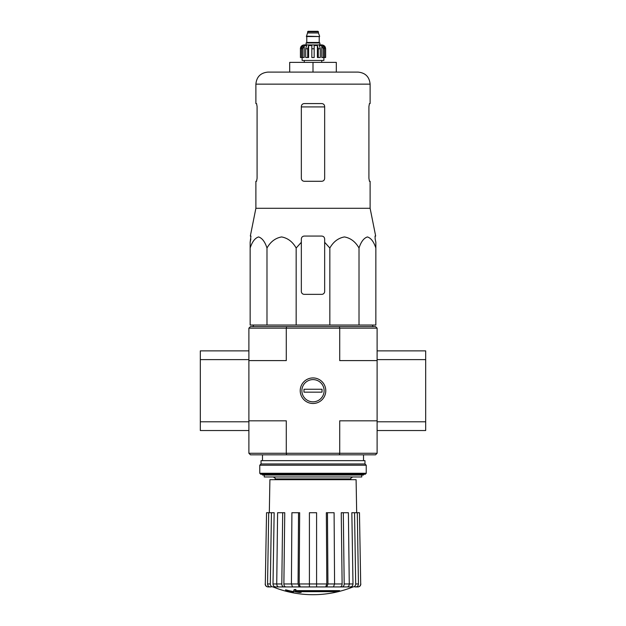 <?xml version="1.0" encoding="UTF-8"?>
<svg xmlns="http://www.w3.org/2000/svg" width="626" height="626" viewBox="0 0 626 626"><rect width="100%" height="100%" fill="white"/><g stroke="black" fill="none" stroke-linecap="round" stroke-linejoin="round"><path stroke-width="0.94" d="M301.341 242.301L301.341 238.983L301.341 242.301L296.161 248.029C292.639 241.769 287.78 238.076 281.598 236.941C275.393 238.052 270.526 241.746 266.989 248.029C264.954 241.769 262.153 238.076 258.585 236.941C255.001 238.052 252.192 241.746 250.15 248.029L250.15 325.043L375.85 325.043L375.85 248.029C373.816 241.769 371.015 238.076 367.439 236.941C363.863 238.052 361.045 241.746 359.011 248.029C355.482 241.769 350.63 238.076 344.449 236.941C338.243 238.052 333.376 241.746 329.839 248.029L324.659 242.301L324.659 238.983C324.487 237.215 323.517 236.245 321.741 236.065L304.259 236.065C302.483 236.245 301.513 237.215 301.341 238.983L301.341 291.434A2.911 2.911 0 0 0 304.259 294.353L321.741 294.353A2.911 2.911 0 0 0 324.659 291.434L324.659 242.301M339.621 591.234L295.433 591.234A105.051 9.155 -90 0 0 295.863 590.083A101.788 77.397 90 0 1 294.173 590.169A104.753 9.132 90 0 1 293.657 591.453A105.152 104.753 90 0 0 299.486 592.478A104.088 79.15 -90 0 0 301.145 592.392A104.863 104.464 -90 0 1 296.434 591.664L337.915 591.664A106.193 106.193 0 0 0 339.621 591.234L339.621 590.647L295.66 590.647M295.863 590.083L295.863 589.496A101.788 77.397 90 0 1 294.173 589.59A104.753 9.132 90 0 1 293.657 590.866L293.657 591.453M294.173 590.169L294.173 589.59M301.145 592.392L301.145 591.813A104.863 104.464 -90 0 1 300.057 591.664M293.375 592.392L293.375 591.578A105.567 105.567 0 0 1 285.605 589.802L285.605 590.623A105.802 105.802 0 0 0 293.375 592.392M293.375 592.157A105.567 105.567 0 0 1 285.605 590.381M345.137 586.93L352.994 586.93A106.85 106.85 0 0 1 313 594.7C299.165 594.677 285.832 592.086 272.999 586.93L353.048 586.93M360.701 583.964L359.457 512.717L360.701 583.964C360.553 585.764 359.574 586.75 357.782 586.93L354.856 586.93M342.125 586.93L347.203 586.93C348.471 586.75 349.159 585.764 349.269 583.964L348.392 512.717L341.24 512.717L342.125 583.964C342.015 585.764 341.326 586.75 340.051 586.93L342.125 586.93C343.392 586.75 344.081 585.764 344.19 583.964L352.994 583.964L351.843 512.717L354.543 512.717L355.693 583.964L358.448 583.964L357.297 512.717L354.543 512.717M332.336 586.93L340.051 586.93M300.3 586.93L299.181 583.964L299.658 512.717L291.904 512.717L291.426 583.964L292.545 586.93L333.455 586.93L334.574 583.964L334.096 512.717L326.342 512.717L326.819 583.964L326.342 512.717M285.949 586.93C284.673 586.75 283.985 585.764 283.875 583.964L284.76 512.717L277.608 512.717L276.731 583.964C276.841 585.764 277.529 586.75 278.797 586.93L293.664 586.93M272.952 586.93L280.863 586.93M271.144 586.93L268.218 586.93C266.426 586.75 265.447 585.764 265.299 583.964L266.543 512.717L265.299 583.964M316.592 512.717L309.408 512.717L309.408 586.93L309.408 583.964L316.592 583.964L316.592 512.717M325.7 586.93L326.819 583.964L316.592 583.964L316.592 586.93M326.819 586.93L327.938 583.964L342.125 583.964M327.461 512.717L327.938 583.964M343.306 512.717L344.19 583.964M352.994 586.93C354.652 586.75 355.552 585.764 355.693 583.964M352.994 583.964C352.853 585.764 351.953 586.75 350.294 586.93M358.448 583.964C358.307 585.764 357.407 586.75 355.748 586.93M359.457 512.717L357.297 512.717M275.706 586.93C274.047 586.75 273.147 585.764 273.006 583.964L274.157 512.717L266.543 512.717M270.252 586.93C268.593 586.75 267.693 585.764 267.552 583.964L270.307 583.964L271.457 512.717M268.703 512.717L267.552 583.964M270.307 583.964C270.448 585.764 271.348 586.75 273.006 586.93M273.006 583.964L281.81 583.964L282.694 512.717M281.81 583.964C281.919 585.764 282.608 586.75 283.875 586.93M283.875 583.964L298.062 583.964L298.539 512.717M298.062 583.964L299.181 586.93M286.598 454.82L339.402 454.82L339.715 453.271L286.285 453.271L286.598 454.82L250.447 454.82L248.89 453.271L286.285 453.271L286.285 420.821L248.89 420.821L248.89 328.157L250.447 326.6L375.553 326.6L377.11 328.157L377.11 359.629L425.68 359.629L425.68 350.881L377.11 350.881M377.11 453.271L377.11 420.821L339.715 420.821L339.715 453.271L377.11 453.271L375.553 454.82L339.402 454.82M377.11 420.821L377.11 359.629M248.89 453.271L248.89 421.791L200.32 421.791L200.32 430.539L248.89 430.539M300.222 390.71A12.778 12.778 0 0 0 319.393 401.775A12.778 12.778 0 0 0 319.393 379.646A12.778 12.778 0 0 0 300.222 390.71M248.89 360.599L286.285 360.599L286.285 328.157L339.715 328.157L339.715 360.599L377.11 360.599M339.402 326.6L339.715 328.157L377.11 328.157M248.89 328.157L286.285 328.157L286.598 326.6M262.49 474.25L262.49 475.024L363.51 475.024L363.51 474.25M264.235 475.024L264.235 476.965L361.765 476.965L361.765 475.024M269.321 512.717L269.9 479.688L356.1 479.688L356.679 512.717M266.989 248.029L266.989 325.043M296.161 248.029L296.161 325.043M329.839 248.029L329.839 325.043M359.011 248.029L359.011 325.043M250.15 248.029L250.15 242.301L250.15 248.029M375.85 248.029L375.85 242.301L375.85 248.029M257.083 178.363L256.558 181.282L257.083 178.363L257.083 106.483L256.558 103.572L255.885 103.572L255.885 84.142C256.597 76.826 260.612 72.812 267.928 72.1L358.072 72.1L336.311 72.1L336.311 62.381L313 62.381L313 72.1M368.917 106.483L369.442 103.572L368.917 106.483L368.917 178.363L369.442 181.282L370.115 181.282L370.115 208.286L255.885 208.286L255.885 181.282L256.558 181.282M255.885 84.142L370.115 84.142L370.115 103.572L369.442 103.572M324.659 106.483C324.479 104.706 323.501 103.736 321.741 103.572L304.259 103.572C302.499 103.736 301.529 104.706 301.341 106.483L301.341 178.363C301.521 180.147 302.499 181.117 304.259 181.282L321.741 181.282C323.501 181.117 324.471 180.147 324.659 178.363L324.659 106.483M370.115 208.286L375.67 236.065L375.06 236.065L375.17 238.983L375.06 236.065M250.83 238.983L250.15 242.301L250.94 236.065L250.33 236.065L255.885 208.286M375.85 242.301L375.17 238.983L375.85 242.301M313 62.381L289.689 62.381L289.689 72.1M248.89 359.629L200.32 359.629L200.32 421.791M248.89 420.821L248.89 421.791M248.89 350.881L200.32 350.881L200.32 359.629M377.11 430.539L425.68 430.539L425.68 359.629M377.11 421.791L425.68 421.791M259.767 473.279L260.737 474.25L365.263 474.25L366.233 473.279L366.233 465.212L259.767 465.212L259.767 473.279L366.233 473.279M259.767 465.212L261.034 463.952L364.966 463.952L366.233 465.212M261.034 463.952L261.034 460.65L364.966 460.65L364.966 463.952M313 401.829A11.119 11.119 0 0 1 303.375 385.154A11.119 11.119 0 0 1 322.625 385.154A11.119 11.119 0 0 1 313 401.829M303.97 392.166L303.97 389.255L322.03 389.255L322.03 392.166L303.97 392.166M319.894 44.9L319.894 42.959L306.106 42.959L306.106 44.9L304.259 44.9L321.741 44.9C324.104 45.127 325.395 46.426 325.63 48.781L323.814 45.541L322.953 45.541L324.471 48.781L324.471 57.529L323.306 57.529L323.306 48.781L324.471 48.781M307.562 31.785L318.438 31.785L317.953 31.3L308.047 31.3L306.396 36.543L319.604 36.543L306.396 36.159M318.438 31.785L318.438 32.959L307.562 32.959M302.694 57.529L302.694 48.781L304.213 45.541L304.213 57.529L300.425 57.529L300.425 48.781L302.186 45.541L302.186 46.496M301.529 57.529L301.529 48.781L303.047 45.541L302.186 45.541M311.834 48.781L314.166 48.781L314.166 57.529L311.834 57.529L311.834 45.541L308.602 45.541L307.726 48.781L308.602 45.541L308.602 57.529L305.707 57.529L305.707 48.781L306.584 45.541L304.213 45.541M314.166 48.781L314.166 45.541L317.398 45.541L318.274 48.781L320.293 48.781L319.416 45.541L321.787 45.541L323.306 48.781M323.814 46.496L323.814 45.541L325.575 48.781L325.575 57.529L325.575 48.781M320.293 48.781L320.293 57.529L318.274 57.529L318.274 48.781M325.63 48.781L325.63 57.529L324.471 57.529M300.425 57.529L300.425 48.781M307.726 57.529L307.726 48.781L305.707 48.781M323.877 57.529L323.877 60.44L302.123 60.44L302.123 57.529M317.398 45.541L317.398 57.529L318.274 57.529M321.787 45.541L321.787 57.529L323.306 57.529M299.181 583.964L309.408 583.964M275.119 479.688L275.119 478.913L350.881 478.913C350.388 478.436 351.037 477.795 352.829 476.965M301.341 106.921L324.659 106.921M319.409 36.543L306.591 36.543M319.213 36.738L319.213 42.474L306.787 42.474L306.294 42.959M301.529 48.781L302.694 48.781M350.881 479.688L350.881 478.913M363.51 460.65L363.51 454.82M262.49 460.65L262.49 454.82M275.119 478.913C275.612 478.436 274.963 477.795 273.171 476.965M265.166 583.964C265.314 585.764 266.285 586.75 268.077 586.93M360.834 583.964C360.686 585.764 359.715 586.75 357.923 586.93M253.647 325.043L252.951 326.6M372.353 325.043L373.049 326.6M370.115 84.142C369.403 76.826 365.388 72.812 358.072 72.1M318.438 32.959L319.604 36.159M306.787 36.738L306.787 42.474M319.213 42.474L319.706 42.959M300.37 48.781C300.605 46.426 301.896 45.127 304.259 44.9M304.259 60.44L304.259 62.381M321.741 60.44L321.741 62.381"/></g></svg>
